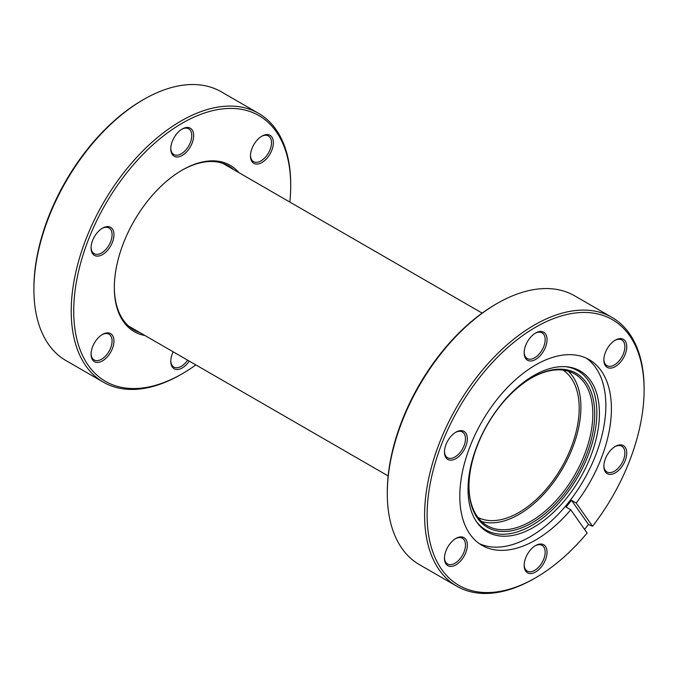 <?xml version="1.0" encoding="UTF-8"?>
<svg xmlns="http://www.w3.org/2000/svg" width="678" height="678" viewBox="0 0 678 678"><rect width="100%" height="100%" fill="white"/><g stroke="black" fill="none" stroke-linecap="round" stroke-linejoin="round"><path stroke-width="1.02" d="M477.982 517.492A85.14 49.155 120 0 0 518.984 512.432A85.14 49.155 120 0 0 574.181 438.81A85.14 49.155 120 0 0 563.071 370.112M531.84 377.739L531.84 377.739A88.911 51.333 -60 0 1 594.716 414.038A88.911 51.333 -60 0 1 531.84 522.933A88.911 51.333 -60 0 1 468.973 486.635A88.911 51.333 -60 0 1 531.84 377.739L531.84 377.739M468.973 486.092A87.581 50.562 120 0 0 487.109 525.645A87.581 50.562 120 0 0 530.899 521.306A87.581 50.562 120 0 0 588.114 444.124A87.581 50.562 120 0 0 574.69 373.942A87.581 50.562 120 0 0 531.374 378.019M615.31 340.144L615.31 340.144A16.187 9.348 -60 0 1 626.752 346.755A16.187 9.348 -60 0 1 615.31 366.578A16.187 9.348 -60 0 1 603.861 359.967A16.187 9.348 -60 0 1 615.31 340.144L615.31 340.144M603.869 359.408A14.857 8.577 120 0 0 606.937 365.679A14.857 8.577 120 0 0 614.37 364.942A14.857 8.577 120 0 0 624.074 351.857A14.857 8.577 120 0 0 621.794 339.949A14.857 8.577 120 0 0 614.827 340.432M615.31 446.412L615.31 446.412A16.187 9.348 -60 0 1 626.752 453.023A16.187 9.348 -60 0 1 615.31 472.846A16.187 9.348 -60 0 1 603.861 466.235A16.187 9.348 -60 0 1 615.31 446.412L615.31 446.412M603.869 465.676A14.857 8.577 120 0 0 606.937 471.947A14.857 8.577 120 0 0 614.37 471.218A14.857 8.577 120 0 0 624.074 458.125A14.857 8.577 120 0 0 621.794 446.217A14.857 8.577 120 0 0 614.827 446.7M535.603 545.561L535.603 545.561A16.187 9.348 -60 0 1 547.053 552.172A16.187 9.348 -60 0 1 535.603 571.995A16.187 9.348 -60 0 1 524.162 565.384A16.187 9.348 -60 0 1 535.603 545.561L535.603 545.561M524.17 564.825A14.857 8.577 120 0 0 527.238 571.105A14.857 8.577 120 0 0 534.662 570.368A14.857 8.577 120 0 0 544.366 557.274A14.857 8.577 120 0 0 542.095 545.375A14.857 8.577 120 0 0 535.128 545.849M455.904 538.442L455.904 538.442A16.187 9.348 -60 0 1 467.345 545.053A16.187 9.348 -60 0 1 455.904 564.876A16.187 9.348 -60 0 1 444.463 558.265A16.187 9.348 -60 0 1 455.904 538.442L455.904 538.442M444.471 557.706A14.857 8.577 120 0 0 447.539 563.986A14.857 8.577 120 0 0 454.963 563.249A14.857 8.577 120 0 0 464.667 550.155A14.857 8.577 120 0 0 462.388 538.247A14.857 8.577 120 0 0 455.421 538.73M455.904 432.174L455.904 432.174A16.187 9.348 -60 0 1 467.345 438.785A16.187 9.348 -60 0 1 455.904 458.608A16.187 9.348 -60 0 1 444.463 451.997A16.187 9.348 -60 0 1 455.904 432.174L455.904 432.174M444.471 451.438A14.857 8.577 120 0 0 447.539 457.709A14.857 8.577 120 0 0 454.963 456.98A14.857 8.577 120 0 0 464.667 443.887A14.857 8.577 120 0 0 462.388 431.979A14.857 8.577 120 0 0 455.421 432.462M535.603 333.025L535.603 333.025A16.187 9.348 -60 0 1 547.053 339.636A16.187 9.348 -60 0 1 535.603 359.459A16.187 9.348 -60 0 1 524.162 352.848A16.187 9.348 -60 0 1 535.603 333.025L535.603 333.025M524.17 352.289A14.857 8.577 120 0 0 527.238 358.56A14.857 8.577 120 0 0 534.662 357.823A14.857 8.577 120 0 0 544.366 344.738A14.857 8.577 120 0 0 542.095 332.83A14.857 8.577 120 0 0 535.128 333.313M387.291 493.601L387.291 492.16A153.431 88.589 -60 0 1 495.779 304.244A153.431 88.589 -60 0 1 495.779 304.236L497.033 303.515A155.211 89.606 120 0 0 387.291 493.601A155.211 89.606 120 0 0 419.436 564.655L456.752 586.199A155.211 89.606 -60 0 1 432.954 461.828A155.211 89.606 -60 0 1 534.349 325.059A155.211 89.606 -60 0 1 611.954 317.372A155.211 89.606 -60 0 1 644.1 388.426L644.1 389.867A153.431 88.589 120 0 0 535.603 327.228A153.431 88.589 120 0 0 427.115 515.144A153.431 88.589 120 0 0 535.603 577.792L534.349 578.512A155.211 89.606 -60 0 1 456.752 586.199M534.357 578.512A155.211 89.606 -60 0 1 534.349 578.512L535.612 577.783A153.431 88.589 120 0 0 535.612 577.783A153.431 88.589 120 0 0 587.114 533.027L570.757 509.763L566.054 507.051A107.2 61.893 -60 0 0 571.486 500.288L576.19 503.008A107.2 61.893 120 0 0 589.207 359.671A107.2 61.893 120 0 0 535.603 364.976A107.2 61.893 120 0 0 465.574 459.447A107.2 61.893 120 0 0 482.007 545.349A107.2 61.893 120 0 0 535.603 540.044A107.2 61.893 120 0 0 570.757 509.763M533.722 527.281A92.903 53.638 120 0 0 597.165 434.479A92.903 53.638 120 0 0 566.655 366.773A92.903 53.638 120 0 0 533.722 375.57A92.903 53.638 120 0 0 476.812 446.404A92.903 53.638 120 0 0 476.88 522.263A92.903 53.638 120 0 0 533.722 527.281M476.244 521.34A91.937 53.079 120 0 0 531.84 525.399A91.937 53.079 120 0 0 594.453 434.386A91.937 53.079 120 0 0 565.537 366.688M479.295 543.62A107.2 61.893 120 0 0 530.043 536.832A107.2 61.893 120 0 0 599.301 444.895A107.2 61.893 120 0 0 586.351 358.187M481.558 521.501A87.581 50.562 120 0 0 518.984 514.424A87.581 50.562 120 0 0 574.452 442.7A87.581 50.562 120 0 0 568.325 371.213M611.954 317.372L574.639 295.828A155.211 89.606 120 0 0 497.033 303.515L495.779 304.244M584.546 529.382A155.211 89.606 120 0 0 588.47 524.45L592.547 526.272L576.19 503.008M592.547 526.272A153.431 88.589 120 0 0 644.1 389.867M588.47 524.45L571.486 500.288M144.948 335.517A96.005 55.427 -60 0 1 114.328 287.675A96.005 55.427 -60 0 1 123.421 243.233A96.005 55.427 -60 0 1 182.213 170.093A96.005 55.427 -60 0 1 238.961 172.687M114.328 287.133A94.674 54.664 120 0 0 133.939 329.932A94.674 54.664 120 0 0 139.871 332.593M112.429 348.517A16.187 9.348 -60 0 1 99.556 362.111A16.187 9.348 -60 0 1 91.072 354.238A16.187 9.348 -60 0 1 92.606 346.746A16.187 9.348 -60 0 1 102.514 334.415A16.187 9.348 -60 0 1 112.429 335.305A16.187 9.348 -60 0 1 112.429 348.517M91.081 353.679A14.857 8.577 120 0 0 94.149 359.959A14.857 8.577 120 0 0 110.675 347.899A14.857 8.577 120 0 0 109.005 334.22A14.857 8.577 120 0 0 102.031 334.703M189.264 361.103A16.187 9.348 -60 0 1 177.195 369.527A16.187 9.348 -60 0 1 170.771 361.357A16.187 9.348 -60 0 1 172.305 353.865A16.187 9.348 -60 0 1 173.195 351.831M170.78 360.798A14.857 8.577 120 0 0 173.848 367.078A14.857 8.577 120 0 0 187.645 360.171M271.827 150.219A16.187 9.348 -60 0 1 258.954 163.805A16.187 9.348 -60 0 1 250.47 155.94A16.187 9.348 -60 0 1 252.004 148.448A16.187 9.348 -60 0 1 261.92 136.117A16.187 9.348 -60 0 1 271.827 136.998A16.187 9.348 -60 0 1 271.827 150.219M250.487 155.381A14.857 8.577 120 0 0 253.547 161.652A14.857 8.577 120 0 0 270.073 149.601A14.857 8.577 120 0 0 268.403 135.922A14.857 8.577 120 0 0 261.437 136.405M192.128 143.1A16.187 9.348 -60 0 1 179.255 156.686A16.187 9.348 -60 0 1 170.771 148.821A16.187 9.348 -60 0 1 172.305 141.329A16.187 9.348 -60 0 1 182.213 128.998A16.187 9.348 -60 0 1 192.128 129.879A16.187 9.348 -60 0 1 192.128 143.1M170.78 148.262A14.857 8.577 120 0 0 173.848 154.533A14.857 8.577 120 0 0 190.374 142.482A14.857 8.577 120 0 0 188.704 128.803A14.857 8.577 120 0 0 181.738 129.286M112.429 242.249A16.187 9.348 -60 0 1 99.556 255.835A16.187 9.348 -60 0 1 91.072 247.97A16.187 9.348 -60 0 1 92.606 240.478A16.187 9.348 -60 0 1 102.514 228.147A16.187 9.348 -60 0 1 112.429 229.028A16.187 9.348 -60 0 1 112.429 242.249M91.081 247.411A14.857 8.577 120 0 0 94.149 253.682A14.857 8.577 120 0 0 110.675 241.631A14.857 8.577 120 0 0 109.005 227.952A14.857 8.577 120 0 0 102.031 228.435M289.853 202.069A153.431 88.589 120 0 0 290.709 185.84A153.431 88.589 120 0 0 210.299 111.26A153.431 88.589 120 0 0 88.259 240.088A153.431 88.589 120 0 0 88.259 365.366A153.431 88.589 120 0 0 182.221 373.756A153.431 88.589 120 0 0 195.84 364.9M182.221 373.756L180.967 374.485A155.211 89.606 -60 0 1 103.361 382.172A155.211 89.606 -60 0 1 85.92 239.266A155.211 89.606 -60 0 1 258.564 113.345A155.211 89.606 -60 0 1 290.709 184.399L290.709 185.84M33.9 289.574L33.9 288.133A153.431 88.589 -60 0 1 48.435 217.096A153.431 88.589 -60 0 1 142.388 100.217L143.643 99.488A155.211 89.606 120 0 0 48.604 217.723A155.211 89.606 120 0 0 33.9 289.574A155.211 89.606 120 0 0 66.046 360.628L103.361 382.172M258.564 113.345L221.248 91.801A155.211 89.606 120 0 0 143.643 99.488M233.885 169.754A94.674 54.664 120 0 0 228.613 165.949A94.674 54.664 120 0 0 181.746 170.364M388.147 475.931L128.667 326.118M482.16 313.1L222.681 163.288"/></g></svg>
